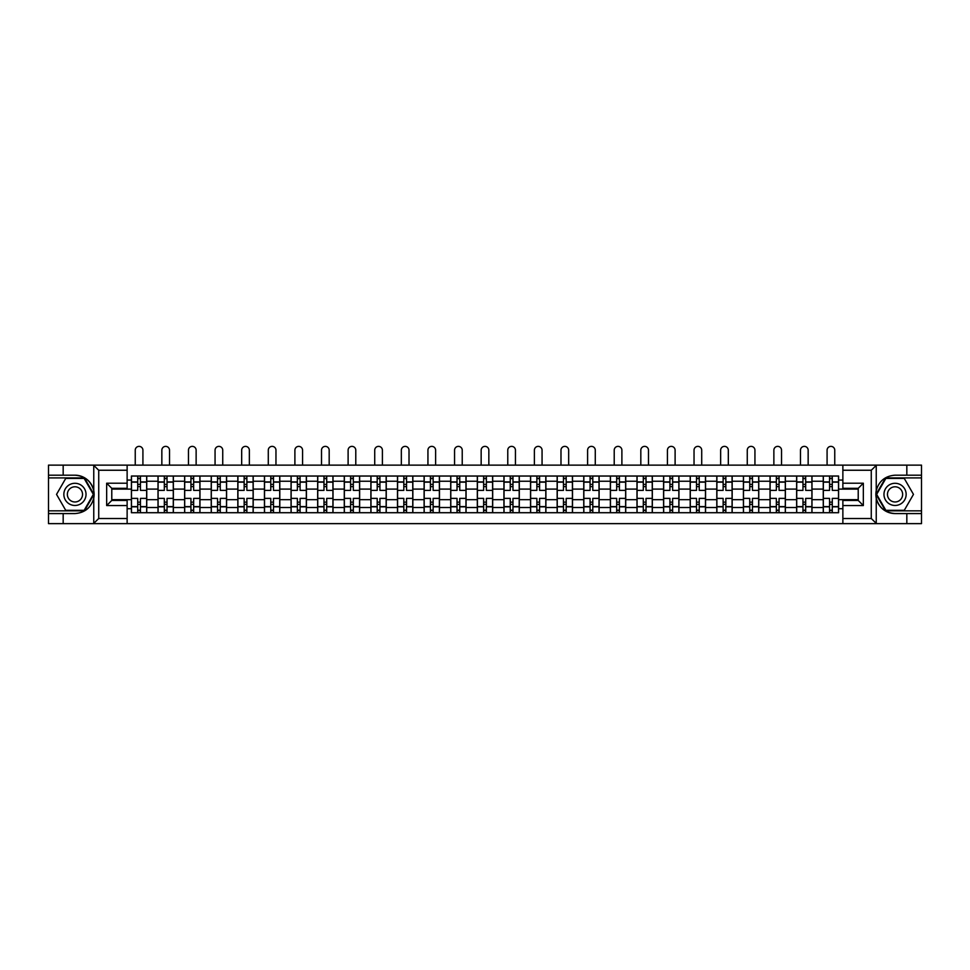 <?xml version="1.0" encoding="UTF-8"?>
<svg xmlns="http://www.w3.org/2000/svg" width="970" height="970" viewBox="0 0 970 970"><rect width="100%" height="100%" fill="white"/><g stroke="black" fill="none" stroke-linecap="round" stroke-linejoin="round"><path stroke-width="1.45" d="M127.131 523.63L842.869 523.63L842.869 500.435L858.22 500.435L858.22 488.322L842.869 488.322L842.869 465.127L127.131 465.127L127.131 488.322L111.78 488.322L111.78 500.435L127.131 500.435L127.131 523.63L93.459 523.63L98.734 518.513L127.131 518.513M93.459 523.63L48.5 523.63L48.5 513.567L63.171 513.567L63.171 523.63L99.328 523.63M842.869 465.127L921.5 465.127L921.5 475.191L906.829 475.191L906.829 465.127L870.672 465.127M158.013 512.718L158.013 481.253L146.749 481.253L146.749 512.718M146.749 481.253L146.749 476.04M158.013 481.253L158.013 476.04M173.363 476.04L173.363 512.718M184.615 512.718L184.615 476.04M199.965 476.04L199.965 512.718M211.23 512.718L211.23 476.04M226.58 476.04L226.58 512.718M237.832 512.718L237.832 476.04M253.194 476.04L253.194 512.718M264.446 512.718L264.446 476.04M279.796 476.04L279.796 512.718M291.061 512.718L291.061 476.04M306.411 476.04L306.411 512.718M317.663 512.718L317.663 476.04M333.013 476.04L333.013 512.718M344.277 512.718L344.277 476.04M359.627 476.04L359.627 512.718M370.892 512.718L370.892 476.04M386.242 476.04L386.242 512.718M397.494 512.718L397.494 476.04M412.844 476.04L412.844 512.718M424.108 512.718L424.108 476.04M439.458 476.04L439.458 512.718M450.711 512.718L450.711 476.04M466.061 476.04L466.061 512.718M477.325 512.718L477.325 476.04M492.675 476.04L492.675 512.718M503.939 512.718L503.939 476.04M519.289 476.04L519.289 512.718M530.541 512.718L530.541 476.04M545.892 476.04L545.892 512.718M557.156 512.718L557.156 476.04M572.506 476.04L572.506 512.718M583.758 512.718L583.758 476.04M599.108 476.04L599.108 512.718M610.372 512.718L610.372 476.04M625.723 476.04L625.723 512.718M636.987 512.718L636.987 476.04M652.337 476.04L652.337 512.718M663.589 512.718L663.589 476.04M678.939 476.04L678.939 512.718M690.203 512.718L690.203 476.04M705.554 476.04L705.554 512.718M716.806 512.718L716.806 476.04M732.168 476.04L732.168 512.718M743.42 512.718L743.42 476.04M758.77 476.04L758.77 512.718M770.034 512.718L770.034 476.04M785.385 476.04L785.385 512.718M796.637 512.718L796.637 476.04M811.987 476.04L811.987 512.718M823.251 512.718L823.251 476.04M823.251 499.671L811.987 499.671M796.637 499.671L785.385 499.671M770.034 499.671L758.77 499.671M743.42 499.671L732.168 499.671M716.806 499.671L705.554 499.671M690.203 499.671L678.939 499.671M663.589 499.671L652.337 499.671M636.987 499.671L625.723 499.671M610.372 499.671L599.108 499.671M583.758 499.671L572.506 499.671M557.156 499.671L545.892 499.671M530.541 499.671L519.289 499.671M503.939 499.671L492.675 499.671M477.325 499.671L466.061 499.671M450.711 499.671L439.458 499.671M424.108 499.671L412.844 499.671M397.494 499.671L386.242 499.671M370.892 499.671L359.627 499.671M344.277 499.671L333.013 499.671M317.663 499.671L306.411 499.671M291.061 499.671L279.796 499.671M264.446 499.671L253.194 499.671M237.832 499.671L226.58 499.671M211.23 499.671L199.965 499.671M184.615 499.671L173.363 499.671M158.013 499.671L146.749 499.671M823.251 489.098L811.987 489.098M796.637 489.098L785.385 489.098M770.034 489.098L758.77 489.098M743.42 489.098L732.168 489.098M716.806 489.098L705.554 489.098M690.203 489.098L678.939 489.098M663.589 489.098L652.337 489.098M636.987 489.098L625.723 489.098M610.372 489.098L599.108 489.098M583.758 489.098L572.506 489.098M557.156 489.098L545.892 489.098M530.541 489.098L519.289 489.098M503.939 489.098L492.675 489.098M477.325 489.098L466.061 489.098M450.711 489.098L439.458 489.098M424.108 489.098L412.844 489.098M397.494 489.098L386.242 489.098M370.892 489.098L359.627 489.098M344.277 489.098L333.013 489.098M317.663 489.098L306.411 489.098M291.061 489.098L279.796 489.098M264.446 489.098L253.194 489.098M237.832 489.098L226.58 489.098M211.23 489.098L199.965 489.098M184.615 489.098L173.363 489.098M158.013 489.098L146.749 489.098M111.78 499.671L131.399 499.671L131.399 489.098L111.78 489.098M127.131 480.053L131.399 480.053L131.399 489.098M858.22 489.098L838.601 489.098L838.601 476.04L131.399 476.04L131.399 480.053M838.601 480.053L842.869 480.053M842.869 508.704L838.601 508.704L838.601 499.671L858.22 499.671M131.399 499.671L131.399 512.718L838.601 512.718L838.601 508.704M131.399 508.704L127.131 508.704M838.601 489.098L838.601 499.671M140.444 510.159L137.716 510.159M137.716 478.598L140.444 478.598M167.046 510.159L164.318 510.159M164.318 478.598L167.046 478.598M193.66 510.159L190.932 510.159M190.932 478.598L193.66 478.598M220.263 510.159L217.535 510.159M217.535 478.598L220.263 478.598M246.877 510.159L244.149 510.159M244.149 478.598L246.877 478.598M273.491 510.159L270.763 510.159M270.763 478.598L273.491 478.598M300.094 510.159L297.366 510.159M297.366 478.598L300.094 478.598M326.708 510.159L323.98 510.159M323.98 478.598L326.708 478.598M353.322 510.159L350.582 510.159M350.582 478.598L353.322 478.598M379.925 510.159L377.197 510.159M377.197 478.598L379.925 478.598M406.539 510.159L403.811 510.159M403.811 478.598L406.539 478.598M433.141 510.159L430.413 510.159M430.413 478.598L433.141 478.598M459.756 510.159L457.028 510.159M457.028 478.598L459.756 478.598M486.37 510.159L483.63 510.159M483.63 478.598L486.37 478.598M512.972 510.159L510.244 510.159M510.244 478.598L512.972 478.598M539.587 510.159L536.859 510.159M536.859 478.598L539.587 478.598M566.189 510.159L563.461 510.159M563.461 478.598L566.189 478.598M592.803 510.159L590.075 510.159M590.075 478.598L592.803 478.598M619.418 510.159L616.678 510.159M616.678 478.598L619.418 478.598M646.02 510.159L643.292 510.159M643.292 478.598L646.02 478.598M672.634 510.159L669.906 510.159M669.906 478.598L672.634 478.598M699.237 510.159L696.509 510.159M696.509 478.598L699.237 478.598M725.851 510.159L723.123 510.159M723.123 478.598L725.851 478.598M752.465 510.159L749.737 510.159M749.737 478.598L752.465 478.598M779.068 510.159L776.339 510.159M776.339 478.598L779.068 478.598M805.682 510.159L802.954 510.159M802.954 478.598L805.682 478.598M832.284 510.159L829.556 510.159M829.556 478.598L832.284 478.598M146.664 512.718L146.664 490.371L140.444 490.371L140.444 476.04M137.716 476.04L137.716 490.371L131.483 490.371L131.483 476.04M142.917 465.127L142.917 450.201A3.844 3.844 0 0 0 139.074 446.37A3.844 3.844 0 0 0 135.242 450.201L135.242 465.127M146.664 490.371L146.664 476.04M131.483 512.718L131.483 498.386L137.716 498.386L137.716 512.718M140.444 512.718L140.444 498.386L146.664 498.386M137.716 486.625L140.444 486.625M131.483 498.386L131.483 490.371M140.444 502.145L137.716 502.145M140.444 510.499L137.716 510.499M137.716 504.364L140.444 504.364M140.444 484.406L137.716 484.406M137.716 478.258L140.444 478.258M63.171 513.567L74.945 513.567C84.851 512.827 91.119 507.674 93.763 498.095L93.763 490.662C91.119 481.096 84.851 475.93 74.945 475.191L48.5 475.191L48.5 510.838L84.438 510.838L93.945 494.385L84.438 477.919L48.5 477.919M127.131 470.244L98.734 470.244L93.459 465.127L48.5 465.127L48.5 475.191M48.5 513.567L48.5 510.838M63.171 465.127L63.171 475.191M93.459 465.127L127.131 465.127M74.945 475.191A19.194 19.194 0 0 1 93.763 498.095L93.763 523.485M111.78 488.322L106.664 483.205L127.131 483.205M127.131 505.552L106.664 505.552L111.78 500.435M876.54 465.127L871.266 470.244L842.869 470.244M906.829 475.191L895.055 475.191C885.149 475.93 878.881 481.096 876.237 490.662L876.237 498.095C878.881 507.674 885.149 512.827 895.055 513.567L921.5 513.567L921.5 477.919L885.561 477.919L876.055 494.385L885.561 510.838L921.5 510.838M842.869 518.513L871.266 518.513L876.54 523.63L921.5 523.63L921.5 513.567M921.5 475.191L921.5 477.919M906.829 523.63L906.829 513.567M876.54 523.63L842.869 523.63M895.055 513.567A19.194 19.194 0 0 1 876.237 490.662L876.237 465.273M858.22 500.435L863.336 505.552L842.869 505.552M842.869 483.205L863.336 483.205L858.22 488.322M63.85 494.385A11.082 11.082 0 0 0 74.945 505.467A11.082 11.082 0 0 0 86.027 494.385A11.082 11.082 0 0 0 74.945 483.29A11.082 11.082 0 0 0 63.85 494.385M67.354 494.385A7.59 7.59 0 0 0 74.945 501.975A7.59 7.59 0 0 0 82.535 494.385A7.59 7.59 0 0 0 74.945 486.794A7.59 7.59 0 0 0 67.354 494.385M84.147 478.428L93.35 494.385L84.147 510.329L65.73 510.329L56.527 494.385L65.73 478.428L84.147 478.428M883.973 494.385A11.082 11.082 0 0 0 895.055 505.467A11.082 11.082 0 0 0 906.15 494.385A11.082 11.082 0 0 0 895.055 483.29A11.082 11.082 0 0 0 883.973 494.385M887.465 494.385A7.59 7.59 0 0 0 895.055 501.975A7.59 7.59 0 0 0 902.646 494.385A7.59 7.59 0 0 0 895.055 486.794A7.59 7.59 0 0 0 887.465 494.385M904.27 478.428L913.473 494.385L904.27 510.329L885.852 510.329L876.65 494.385L885.852 478.428L904.27 478.428M173.278 512.718L173.278 490.371L167.046 490.371L167.046 476.04M164.318 476.04L164.318 490.371L158.098 490.371L158.098 476.04M169.52 465.127L169.52 450.201A3.844 3.844 0 0 0 165.688 446.37A3.844 3.844 0 0 0 161.844 450.201L161.844 465.127M173.278 490.371L173.278 476.04M158.098 512.718L158.098 498.386L164.318 498.386L164.318 512.718M167.046 512.718L167.046 498.386L173.278 498.386M164.318 486.625L167.046 486.625M158.098 498.386L158.098 490.371M167.046 502.145L164.318 502.145M167.046 510.499L164.318 510.499M164.318 504.364L167.046 504.364M167.046 484.406L164.318 484.406M164.318 478.258L167.046 478.258M199.881 512.718L199.881 490.371L193.66 490.371L193.66 476.04M190.932 476.04L190.932 490.371L184.7 490.371L184.7 476.04M196.134 465.127L196.134 450.201A3.844 3.844 0 0 0 192.29 446.37A3.844 3.844 0 0 0 188.459 450.201L188.459 465.127M199.881 490.371L199.881 476.04M184.7 512.718L184.7 498.386L190.932 498.386L190.932 512.718M193.66 512.718L193.66 498.386L199.881 498.386M190.932 486.625L193.66 486.625M184.7 498.386L184.7 490.371M193.66 502.145L190.932 502.145M193.66 510.499L190.932 510.499M190.932 504.364L193.66 504.364M193.66 484.406L190.932 484.406M190.932 478.258L193.66 478.258M226.495 512.718L226.495 490.371L220.263 490.371L220.263 476.04M217.535 476.04L217.535 490.371L211.314 490.371L211.314 476.04M222.736 465.127L222.736 450.201A3.844 3.844 0 0 0 218.905 446.37A3.844 3.844 0 0 0 215.061 450.201L215.061 465.127M226.495 490.371L226.495 476.04M211.314 512.718L211.314 498.386L217.535 498.386L217.535 512.718M220.263 512.718L220.263 498.386L226.495 498.386M217.535 486.625L220.263 486.625M211.314 498.386L211.314 490.371M220.263 502.145L217.535 502.145M220.263 510.499L217.535 510.499M217.535 504.364L220.263 504.364M220.263 484.406L217.535 484.406M217.535 478.258L220.263 478.258M253.109 512.718L253.109 490.371L246.877 490.371L246.877 476.04M244.149 476.04L244.149 490.371L237.929 490.371L237.929 476.04M249.351 465.127L249.351 450.201A3.844 3.844 0 0 0 245.519 446.37A3.844 3.844 0 0 0 241.675 450.201L241.675 465.127M253.109 490.371L253.109 476.04M237.929 512.718L237.929 498.386L244.149 498.386L244.149 512.718M246.877 512.718L246.877 498.386L253.109 498.386M244.149 486.625L246.877 486.625M237.929 498.386L237.929 490.371M246.877 502.145L244.149 502.145M246.877 510.499L244.149 510.499M244.149 504.364L246.877 504.364M246.877 484.406L244.149 484.406M244.149 478.258L246.877 478.258M279.712 512.718L279.712 490.371L273.491 490.371L273.491 476.04M270.763 476.04L270.763 490.371L264.531 490.371L264.531 476.04M275.965 465.127L275.965 450.201A3.844 3.844 0 0 0 272.121 446.37A3.844 3.844 0 0 0 268.29 450.201L268.29 465.127M279.712 490.371L279.712 476.04M264.531 512.718L264.531 498.386L270.763 498.386L270.763 512.718M273.491 512.718L273.491 498.386L279.712 498.386M270.763 486.625L273.491 486.625M264.531 498.386L264.531 490.371M273.491 502.145L270.763 502.145M273.491 510.499L270.763 510.499M270.763 504.364L273.491 504.364M273.491 484.406L270.763 484.406M270.763 478.258L273.491 478.258M306.326 512.718L306.326 490.371L300.094 490.371L300.094 476.04M297.366 476.04L297.366 490.371L291.145 490.371L291.145 476.04M302.567 465.127L302.567 450.201A3.844 3.844 0 0 0 298.736 446.37A3.844 3.844 0 0 0 294.892 450.201L294.892 465.127M306.326 490.371L306.326 476.04M291.145 512.718L291.145 498.386L297.366 498.386L297.366 512.718M300.094 512.718L300.094 498.386L306.326 498.386M297.366 486.625L300.094 486.625M291.145 498.386L291.145 490.371M300.094 502.145L297.366 502.145M300.094 510.499L297.366 510.499M297.366 504.364L300.094 504.364M300.094 484.406L297.366 484.406M297.366 478.258L300.094 478.258M332.928 512.718L332.928 490.371L326.708 490.371L326.708 476.04M323.98 476.04L323.98 490.371L317.748 490.371L317.748 476.04M329.182 465.127L329.182 450.201A3.844 3.844 0 0 0 325.338 446.37A3.844 3.844 0 0 0 321.507 450.201L321.507 465.127M332.928 490.371L332.928 476.04M317.748 512.718L317.748 498.386L323.98 498.386L323.98 512.718M326.708 512.718L326.708 498.386L332.928 498.386M323.98 486.625L326.708 486.625M317.748 498.386L317.748 490.371M326.708 502.145L323.98 502.145M326.708 510.499L323.98 510.499M323.98 504.364L326.708 504.364M326.708 484.406L323.98 484.406M323.98 478.258L326.708 478.258M359.543 512.718L359.543 490.371L353.322 490.371L353.322 476.04M350.582 476.04L350.582 490.371L344.362 490.371L344.362 476.04M355.784 465.127L355.784 450.201A3.844 3.844 0 0 0 351.952 446.37A3.844 3.844 0 0 0 348.109 450.201L348.109 465.127M359.543 490.371L359.543 476.04M344.362 512.718L344.362 498.386L350.582 498.386L350.582 512.718M353.322 512.718L353.322 498.386L359.543 498.386M350.582 486.625L353.322 486.625M344.362 498.386L344.362 490.371M353.322 502.145L350.582 502.145M353.322 510.499L350.582 510.499M350.582 504.364L353.322 504.364M353.322 484.406L350.582 484.406M350.582 478.258L353.322 478.258M386.157 512.718L386.157 490.371L379.925 490.371L379.925 476.04M377.197 476.04L377.197 490.371L370.976 490.371L370.976 476.04M382.398 465.127L382.398 450.201A3.844 3.844 0 0 0 378.567 446.37A3.844 3.844 0 0 0 374.723 450.201L374.723 465.127M386.157 490.371L386.157 476.04M370.976 512.718L370.976 498.386L377.197 498.386L377.197 512.718M379.925 512.718L379.925 498.386L386.157 498.386M377.197 486.625L379.925 486.625M370.976 498.386L370.976 490.371M379.925 502.145L377.197 502.145M379.925 510.499L377.197 510.499M377.197 504.364L379.925 504.364M379.925 484.406L377.197 484.406M377.197 478.258L379.925 478.258M412.759 512.718L412.759 490.371L406.539 490.371L406.539 476.04M403.811 476.04L403.811 490.371L397.579 490.371L397.579 476.04M409.013 465.127L409.013 450.201A3.844 3.844 0 0 0 405.169 446.37A3.844 3.844 0 0 0 401.337 450.201L401.337 465.127M412.759 490.371L412.759 476.04M397.579 512.718L397.579 498.386L403.811 498.386L403.811 512.718M406.539 512.718L406.539 498.386L412.759 498.386M403.811 486.625L406.539 486.625M397.579 498.386L397.579 490.371M406.539 502.145L403.811 502.145M406.539 510.499L403.811 510.499M403.811 504.364L406.539 504.364M406.539 484.406L403.811 484.406M403.811 478.258L406.539 478.258M439.374 512.718L439.374 490.371L433.141 490.371L433.141 476.04M430.413 476.04L430.413 490.371L424.193 490.371L424.193 476.04M435.615 465.127L435.615 450.201A3.844 3.844 0 0 0 431.783 446.37A3.844 3.844 0 0 0 427.94 450.201L427.94 465.127M439.374 490.371L439.374 476.04M424.193 512.718L424.193 498.386L430.413 498.386L430.413 512.718M433.141 512.718L433.141 498.386L439.374 498.386M430.413 486.625L433.141 486.625M424.193 498.386L424.193 490.371M433.141 502.145L430.413 502.145M433.141 510.499L430.413 510.499M430.413 504.364L433.141 504.364M433.141 484.406L430.413 484.406M430.413 478.258L433.141 478.258M465.976 512.718L465.976 490.371L459.756 490.371L459.756 476.04M457.028 476.04L457.028 490.371L450.795 490.371L450.795 476.04M462.229 465.127L462.229 450.201A3.844 3.844 0 0 0 458.386 446.37A3.844 3.844 0 0 0 454.554 450.201L454.554 465.127M465.976 490.371L465.976 476.04M450.795 512.718L450.795 498.386L457.028 498.386L457.028 512.718M459.756 512.718L459.756 498.386L465.976 498.386M457.028 486.625L459.756 486.625M450.795 498.386L450.795 490.371M459.756 502.145L457.028 502.145M459.756 510.499L457.028 510.499M457.028 504.364L459.756 504.364M459.756 484.406L457.028 484.406M457.028 478.258L459.756 478.258M492.59 512.718L492.59 490.371L486.37 490.371L486.37 476.04M483.63 476.04L483.63 490.371L477.41 490.371L477.41 476.04M488.844 465.127L488.844 450.201A3.844 3.844 0 0 0 485 446.37A3.844 3.844 0 0 0 481.156 450.201L481.156 465.127M492.59 490.371L492.59 476.04M477.41 512.718L477.41 498.386L483.63 498.386L483.63 512.718M486.37 512.718L486.37 498.386L492.59 498.386M483.63 486.625L486.37 486.625M477.41 498.386L477.41 490.371M486.37 502.145L483.63 502.145M486.37 510.499L483.63 510.499M483.63 504.364L486.37 504.364M486.37 484.406L483.63 484.406M483.63 478.258L486.37 478.258M519.205 512.718L519.205 490.371L512.972 490.371L512.972 476.04M510.244 476.04L510.244 490.371L504.024 490.371L504.024 476.04M515.446 465.127L515.446 450.201A3.844 3.844 0 0 0 511.614 446.37A3.844 3.844 0 0 0 507.771 450.201L507.771 465.127M519.205 490.371L519.205 476.04M504.024 512.718L504.024 498.386L510.244 498.386L510.244 512.718M512.972 512.718L512.972 498.386L519.205 498.386M510.244 486.625L512.972 486.625M504.024 498.386L504.024 490.371M512.972 502.145L510.244 502.145M512.972 510.499L510.244 510.499M510.244 504.364L512.972 504.364M512.972 484.406L510.244 484.406M510.244 478.258L512.972 478.258M545.807 512.718L545.807 490.371L539.587 490.371L539.587 476.04M536.859 476.04L536.859 490.371L530.626 490.371L530.626 476.04M542.06 465.127L542.06 450.201A3.844 3.844 0 0 0 538.217 446.37A3.844 3.844 0 0 0 534.385 450.201L534.385 465.127M545.807 490.371L545.807 476.04M530.626 512.718L530.626 498.386L536.859 498.386L536.859 512.718M539.587 512.718L539.587 498.386L545.807 498.386M536.859 486.625L539.587 486.625M530.626 498.386L530.626 490.371M539.587 502.145L536.859 502.145M539.587 510.499L536.859 510.499M536.859 504.364L539.587 504.364M539.587 484.406L536.859 484.406M536.859 478.258L539.587 478.258M572.421 512.718L572.421 490.371L566.189 490.371L566.189 476.04M563.461 476.04L563.461 490.371L557.241 490.371L557.241 476.04M568.662 465.127L568.662 450.201A3.844 3.844 0 0 0 564.831 446.37A3.844 3.844 0 0 0 560.987 450.201L560.987 465.127M572.421 490.371L572.421 476.04M557.241 512.718L557.241 498.386L563.461 498.386L563.461 512.718M566.189 512.718L566.189 498.386L572.421 498.386M563.461 486.625L566.189 486.625M557.241 498.386L557.241 490.371M566.189 502.145L563.461 502.145M566.189 510.499L563.461 510.499M563.461 504.364L566.189 504.364M566.189 484.406L563.461 484.406M563.461 478.258L566.189 478.258M599.024 512.718L599.024 490.371L592.803 490.371L592.803 476.04M590.075 476.04L590.075 490.371L583.843 490.371L583.843 476.04M595.277 465.127L595.277 450.201A3.844 3.844 0 0 0 591.433 446.37A3.844 3.844 0 0 0 587.602 450.201L587.602 465.127M599.024 490.371L599.024 476.04M583.843 512.718L583.843 498.386L590.075 498.386L590.075 512.718M592.803 512.718L592.803 498.386L599.024 498.386M590.075 486.625L592.803 486.625M583.843 498.386L583.843 490.371M592.803 502.145L590.075 502.145M592.803 510.499L590.075 510.499M590.075 504.364L592.803 504.364M592.803 484.406L590.075 484.406M590.075 478.258L592.803 478.258M625.638 512.718L625.638 490.371L619.418 490.371L619.418 476.04M616.678 476.04L616.678 490.371L610.457 490.371L610.457 476.04M621.891 465.127L621.891 450.201A3.844 3.844 0 0 0 618.048 446.37A3.844 3.844 0 0 0 614.216 450.201L614.216 465.127M625.638 490.371L625.638 476.04M610.457 512.718L610.457 498.386L616.678 498.386L616.678 512.718M619.418 512.718L619.418 498.386L625.638 498.386M616.678 486.625L619.418 486.625M610.457 498.386L610.457 490.371M619.418 502.145L616.678 502.145M619.418 510.499L616.678 510.499M616.678 504.364L619.418 504.364M619.418 484.406L616.678 484.406M616.678 478.258L619.418 478.258M652.252 512.718L652.252 490.371L646.02 490.371L646.02 476.04M643.292 476.04L643.292 490.371L637.072 490.371L637.072 476.04M648.494 465.127L648.494 450.201A3.844 3.844 0 0 0 644.662 446.37A3.844 3.844 0 0 0 640.818 450.201L640.818 465.127M652.252 490.371L652.252 476.04M637.072 512.718L637.072 498.386L643.292 498.386L643.292 512.718M646.02 512.718L646.02 498.386L652.252 498.386M643.292 486.625L646.02 486.625M637.072 498.386L637.072 490.371M646.02 502.145L643.292 502.145M646.02 510.499L643.292 510.499M643.292 504.364L646.02 504.364M646.02 484.406L643.292 484.406M643.292 478.258L646.02 478.258M678.854 512.718L678.854 490.371L672.634 490.371L672.634 476.04M669.906 476.04L669.906 490.371L663.674 490.371L663.674 476.04M675.108 465.127L675.108 450.201A3.844 3.844 0 0 0 671.264 446.37A3.844 3.844 0 0 0 667.433 450.201L667.433 465.127M678.854 490.371L678.854 476.04M663.674 512.718L663.674 498.386L669.906 498.386L669.906 512.718M672.634 512.718L672.634 498.386L678.854 498.386M669.906 486.625L672.634 486.625M663.674 498.386L663.674 490.371M672.634 502.145L669.906 502.145M672.634 510.499L669.906 510.499M669.906 504.364L672.634 504.364M672.634 484.406L669.906 484.406M669.906 478.258L672.634 478.258M705.469 512.718L705.469 490.371L699.237 490.371L699.237 476.04M696.509 476.04L696.509 490.371L690.288 490.371L690.288 476.04M701.71 465.127L701.71 450.201A3.844 3.844 0 0 0 697.879 446.37A3.844 3.844 0 0 0 694.035 450.201L694.035 465.127M705.469 490.371L705.469 476.04M690.288 512.718L690.288 498.386L696.509 498.386L696.509 512.718M699.237 512.718L699.237 498.386L705.469 498.386M696.509 486.625L699.237 486.625M690.288 498.386L690.288 490.371M699.237 502.145L696.509 502.145M699.237 510.499L696.509 510.499M696.509 504.364L699.237 504.364M699.237 484.406L696.509 484.406M696.509 478.258L699.237 478.258M732.071 512.718L732.071 490.371L725.851 490.371L725.851 476.04M723.123 476.04L723.123 490.371L716.891 490.371L716.891 476.04M728.324 465.127L728.324 450.201A3.844 3.844 0 0 0 724.481 446.37A3.844 3.844 0 0 0 720.649 450.201L720.649 465.127M732.071 490.371L732.071 476.04M716.891 512.718L716.891 498.386L723.123 498.386L723.123 512.718M725.851 512.718L725.851 498.386L732.071 498.386M723.123 486.625L725.851 486.625M716.891 498.386L716.891 490.371M725.851 502.145L723.123 502.145M725.851 510.499L723.123 510.499M723.123 504.364L725.851 504.364M725.851 484.406L723.123 484.406M723.123 478.258L725.851 478.258M758.685 512.718L758.685 490.371L752.465 490.371L752.465 476.04M749.737 476.04L749.737 490.371L743.505 490.371L743.505 476.04M754.939 465.127L754.939 450.201A3.844 3.844 0 0 0 751.095 446.37A3.844 3.844 0 0 0 747.264 450.201L747.264 465.127M758.685 490.371L758.685 476.04M743.505 512.718L743.505 498.386L749.737 498.386L749.737 512.718M752.465 512.718L752.465 498.386L758.685 498.386M749.737 486.625L752.465 486.625M743.505 498.386L743.505 490.371M752.465 502.145L749.737 502.145M752.465 510.499L749.737 510.499M749.737 504.364L752.465 504.364M752.465 484.406L749.737 484.406M749.737 478.258L752.465 478.258M785.3 512.718L785.3 490.371L779.068 490.371L779.068 476.04M776.339 476.04L776.339 490.371L770.119 490.371L770.119 476.04M781.541 465.127L781.541 450.201A3.844 3.844 0 0 0 777.71 446.37A3.844 3.844 0 0 0 773.866 450.201L773.866 465.127M785.3 490.371L785.3 476.04M770.119 512.718L770.119 498.386L776.339 498.386L776.339 512.718M779.068 512.718L779.068 498.386L785.3 498.386M776.339 486.625L779.068 486.625M770.119 498.386L770.119 490.371M779.068 502.145L776.339 502.145M779.068 510.499L776.339 510.499M776.339 504.364L779.068 504.364M779.068 484.406L776.339 484.406M776.339 478.258L779.068 478.258M811.902 512.718L811.902 490.371L805.682 490.371L805.682 476.04M802.954 476.04L802.954 490.371L796.722 490.371L796.722 476.04M808.155 465.127L808.155 450.201A3.844 3.844 0 0 0 804.312 446.37A3.844 3.844 0 0 0 800.48 450.201L800.48 465.127M811.902 490.371L811.902 476.04M796.722 512.718L796.722 498.386L802.954 498.386L802.954 512.718M805.682 512.718L805.682 498.386L811.902 498.386M802.954 486.625L805.682 486.625M796.722 498.386L796.722 490.371M805.682 502.145L802.954 502.145M805.682 510.499L802.954 510.499M802.954 504.364L805.682 504.364M805.682 484.406L802.954 484.406M802.954 478.258L805.682 478.258M838.516 512.718L838.516 490.371L832.284 490.371L832.284 476.04M829.556 476.04L829.556 490.371L823.336 490.371L823.336 476.04M834.758 465.127L834.758 450.201A3.844 3.844 0 0 0 830.926 446.37A3.844 3.844 0 0 0 827.083 450.201L827.083 465.127M838.516 490.371L838.516 476.04M823.336 512.718L823.336 498.386L829.556 498.386L829.556 512.718M832.284 512.718L832.284 498.386L838.516 498.386M829.556 486.625L832.284 486.625M823.336 498.386L823.336 490.371M832.284 502.145L829.556 502.145M832.284 510.499L829.556 510.499M829.556 504.364L832.284 504.364M832.284 484.406L829.556 484.406M829.556 478.258L832.284 478.258M796.637 481.253L785.385 481.253M770.034 481.253L758.77 481.253M743.42 481.253L732.168 481.253M716.806 481.253L705.554 481.253M690.203 481.253L678.939 481.253M663.589 481.253L652.337 481.253M636.987 481.253L625.723 481.253M610.372 481.253L599.108 481.253M583.758 481.253L572.506 481.253M557.156 481.253L545.892 481.253M530.541 481.253L519.289 481.253M503.939 481.253L492.675 481.253M477.325 481.253L466.061 481.253M450.711 481.253L439.458 481.253M424.108 481.253L412.844 481.253M397.494 481.253L386.242 481.253M370.892 481.253L359.627 481.253M344.277 481.253L333.013 481.253M317.663 481.253L306.411 481.253M291.061 481.253L279.796 481.253M264.446 481.253L253.194 481.253M237.832 481.253L226.58 481.253M211.23 481.253L199.965 481.253M184.615 481.253L173.363 481.253M823.251 481.253L811.987 481.253M796.637 507.516L785.385 507.516M770.034 507.516L758.77 507.516M743.42 507.516L732.168 507.516M716.806 507.516L705.554 507.516M690.203 507.516L678.939 507.516M663.589 507.516L652.337 507.516M636.987 507.516L625.723 507.516M610.372 507.516L599.108 507.516M583.758 507.516L572.506 507.516M557.156 507.516L545.892 507.516M530.541 507.516L519.289 507.516M503.939 507.516L492.675 507.516M477.325 507.516L466.061 507.516M450.711 507.516L439.458 507.516M424.108 507.516L412.844 507.516M397.494 507.516L386.242 507.516M370.892 507.516L359.627 507.516M344.277 507.516L333.013 507.516M317.663 507.516L306.411 507.516M291.061 507.516L279.796 507.516M264.446 507.516L253.194 507.516M237.832 507.516L226.58 507.516M211.23 507.516L199.965 507.516M184.615 507.516L173.363 507.516M158.013 507.516L146.749 507.516M823.251 507.516L811.987 507.516M146.664 481.932L140.444 481.932M137.716 481.932L131.483 481.932M137.716 482.163L131.483 482.163M137.716 506.607L131.483 506.607M137.716 506.837L131.483 506.837M146.664 506.837L140.444 506.837M146.664 482.163L140.444 482.163M146.664 506.607L140.444 506.607M93.763 490.662L93.763 465.273M98.734 470.244L98.734 518.513M106.664 505.552L106.664 483.205M876.237 498.095L876.237 523.485M871.266 518.513L871.266 470.244M863.336 483.205L863.336 505.552M173.278 481.932L167.046 481.932M164.318 481.932L158.098 481.932M164.318 482.163L158.098 482.163M164.318 506.607L158.098 506.607M164.318 506.837L158.098 506.837M173.278 506.837L167.046 506.837M173.278 482.163L167.046 482.163M173.278 506.607L167.046 506.607M199.881 481.932L193.66 481.932M190.932 481.932L184.7 481.932M190.932 482.163L184.7 482.163M190.932 506.607L184.7 506.607M190.932 506.837L184.7 506.837M199.881 506.837L193.66 506.837M199.881 482.163L193.66 482.163M199.881 506.607L193.66 506.607M226.495 481.932L220.263 481.932M217.535 481.932L211.314 481.932M217.535 482.163L211.314 482.163M217.535 506.607L211.314 506.607M217.535 506.837L211.314 506.837M226.495 506.837L220.263 506.837M226.495 482.163L220.263 482.163M226.495 506.607L220.263 506.607M253.109 481.932L246.877 481.932M244.149 481.932L237.929 481.932M244.149 482.163L237.929 482.163M244.149 506.607L237.929 506.607M244.149 506.837L237.929 506.837M253.109 506.837L246.877 506.837M253.109 482.163L246.877 482.163M253.109 506.607L246.877 506.607M279.712 481.932L273.491 481.932M270.763 481.932L264.531 481.932M270.763 482.163L264.531 482.163M270.763 506.607L264.531 506.607M270.763 506.837L264.531 506.837M279.712 506.837L273.491 506.837M279.712 482.163L273.491 482.163M279.712 506.607L273.491 506.607M306.326 481.932L300.094 481.932M297.366 481.932L291.145 481.932M297.366 482.163L291.145 482.163M297.366 506.607L291.145 506.607M297.366 506.837L291.145 506.837M306.326 506.837L300.094 506.837M306.326 482.163L300.094 482.163M306.326 506.607L300.094 506.607M332.928 481.932L326.708 481.932M323.98 481.932L317.748 481.932M323.98 482.163L317.748 482.163M323.98 506.607L317.748 506.607M323.98 506.837L317.748 506.837M332.928 506.837L326.708 506.837M332.928 482.163L326.708 482.163M332.928 506.607L326.708 506.607M359.543 481.932L353.322 481.932M350.582 481.932L344.362 481.932M350.582 482.163L344.362 482.163M350.582 506.607L344.362 506.607M350.582 506.837L344.362 506.837M359.543 506.837L353.322 506.837M359.543 482.163L353.322 482.163M359.543 506.607L353.322 506.607M386.157 481.932L379.925 481.932M377.197 481.932L370.976 481.932M377.197 482.163L370.976 482.163M377.197 506.607L370.976 506.607M377.197 506.837L370.976 506.837M386.157 506.837L379.925 506.837M386.157 482.163L379.925 482.163M386.157 506.607L379.925 506.607M412.759 481.932L406.539 481.932M403.811 481.932L397.579 481.932M403.811 482.163L397.579 482.163M403.811 506.607L397.579 506.607M403.811 506.837L397.579 506.837M412.759 506.837L406.539 506.837M412.759 482.163L406.539 482.163M412.759 506.607L406.539 506.607M439.374 481.932L433.141 481.932M430.413 481.932L424.193 481.932M430.413 482.163L424.193 482.163M430.413 506.607L424.193 506.607M430.413 506.837L424.193 506.837M439.374 506.837L433.141 506.837M439.374 482.163L433.141 482.163M439.374 506.607L433.141 506.607M465.976 481.932L459.756 481.932M457.028 481.932L450.795 481.932M457.028 482.163L450.795 482.163M457.028 506.607L450.795 506.607M457.028 506.837L450.795 506.837M465.976 506.837L459.756 506.837M465.976 482.163L459.756 482.163M465.976 506.607L459.756 506.607M492.59 481.932L486.37 481.932M483.63 481.932L477.41 481.932M483.63 482.163L477.41 482.163M483.63 506.607L477.41 506.607M483.63 506.837L477.41 506.837M492.59 506.837L486.37 506.837M492.59 482.163L486.37 482.163M492.59 506.607L486.37 506.607M519.205 481.932L512.972 481.932M510.244 481.932L504.024 481.932M510.244 482.163L504.024 482.163M510.244 506.607L504.024 506.607M510.244 506.837L504.024 506.837M519.205 506.837L512.972 506.837M519.205 482.163L512.972 482.163M519.205 506.607L512.972 506.607M545.807 481.932L539.587 481.932M536.859 481.932L530.626 481.932M536.859 482.163L530.626 482.163M536.859 506.607L530.626 506.607M536.859 506.837L530.626 506.837M545.807 506.837L539.587 506.837M545.807 482.163L539.587 482.163M545.807 506.607L539.587 506.607M572.421 481.932L566.189 481.932M563.461 481.932L557.241 481.932M563.461 482.163L557.241 482.163M563.461 506.607L557.241 506.607M563.461 506.837L557.241 506.837M572.421 506.837L566.189 506.837M572.421 482.163L566.189 482.163M572.421 506.607L566.189 506.607M599.024 481.932L592.803 481.932M590.075 481.932L583.843 481.932M590.075 482.163L583.843 482.163M590.075 506.607L583.843 506.607M590.075 506.837L583.843 506.837M599.024 506.837L592.803 506.837M599.024 482.163L592.803 482.163M599.024 506.607L592.803 506.607M625.638 481.932L619.418 481.932M616.678 481.932L610.457 481.932M616.678 482.163L610.457 482.163M616.678 506.607L610.457 506.607M616.678 506.837L610.457 506.837M625.638 506.837L619.418 506.837M625.638 482.163L619.418 482.163M625.638 506.607L619.418 506.607M652.252 481.932L646.02 481.932M643.292 481.932L637.072 481.932M643.292 482.163L637.072 482.163M643.292 506.607L637.072 506.607M643.292 506.837L637.072 506.837M652.252 506.837L646.02 506.837M652.252 482.163L646.02 482.163M652.252 506.607L646.02 506.607M678.854 481.932L672.634 481.932M669.906 481.932L663.674 481.932M669.906 482.163L663.674 482.163M669.906 506.607L663.674 506.607M669.906 506.837L663.674 506.837M678.854 506.837L672.634 506.837M678.854 482.163L672.634 482.163M678.854 506.607L672.634 506.607M705.469 481.932L699.237 481.932M696.509 481.932L690.288 481.932M696.509 482.163L690.288 482.163M696.509 506.607L690.288 506.607M696.509 506.837L690.288 506.837M705.469 506.837L699.237 506.837M705.469 482.163L699.237 482.163M705.469 506.607L699.237 506.607M732.071 481.932L725.851 481.932M723.123 481.932L716.891 481.932M723.123 482.163L716.891 482.163M723.123 506.607L716.891 506.607M723.123 506.837L716.891 506.837M732.071 506.837L725.851 506.837M732.071 482.163L725.851 482.163M732.071 506.607L725.851 506.607M758.685 481.932L752.465 481.932M749.737 481.932L743.505 481.932M749.737 482.163L743.505 482.163M749.737 506.607L743.505 506.607M749.737 506.837L743.505 506.837M758.685 506.837L752.465 506.837M758.685 482.163L752.465 482.163M758.685 506.607L752.465 506.607M785.3 481.932L779.068 481.932M776.339 481.932L770.119 481.932M776.339 482.163L770.119 482.163M776.339 506.607L770.119 506.607M776.339 506.837L770.119 506.837M785.3 506.837L779.068 506.837M785.3 482.163L779.068 482.163M785.3 506.607L779.068 506.607M811.902 481.932L805.682 481.932M802.954 481.932L796.722 481.932M802.954 482.163L796.722 482.163M802.954 506.607L796.722 506.607M802.954 506.837L796.722 506.837M811.902 506.837L805.682 506.837M811.902 482.163L805.682 482.163M811.902 506.607L805.682 506.607M838.516 481.932L832.284 481.932M829.556 481.932L823.336 481.932M829.556 482.163L823.336 482.163M829.556 506.607L823.336 506.607M829.556 506.837L823.336 506.837M838.516 506.837L832.284 506.837M838.516 482.163L832.284 482.163M838.516 506.607L832.284 506.607"/></g></svg>
